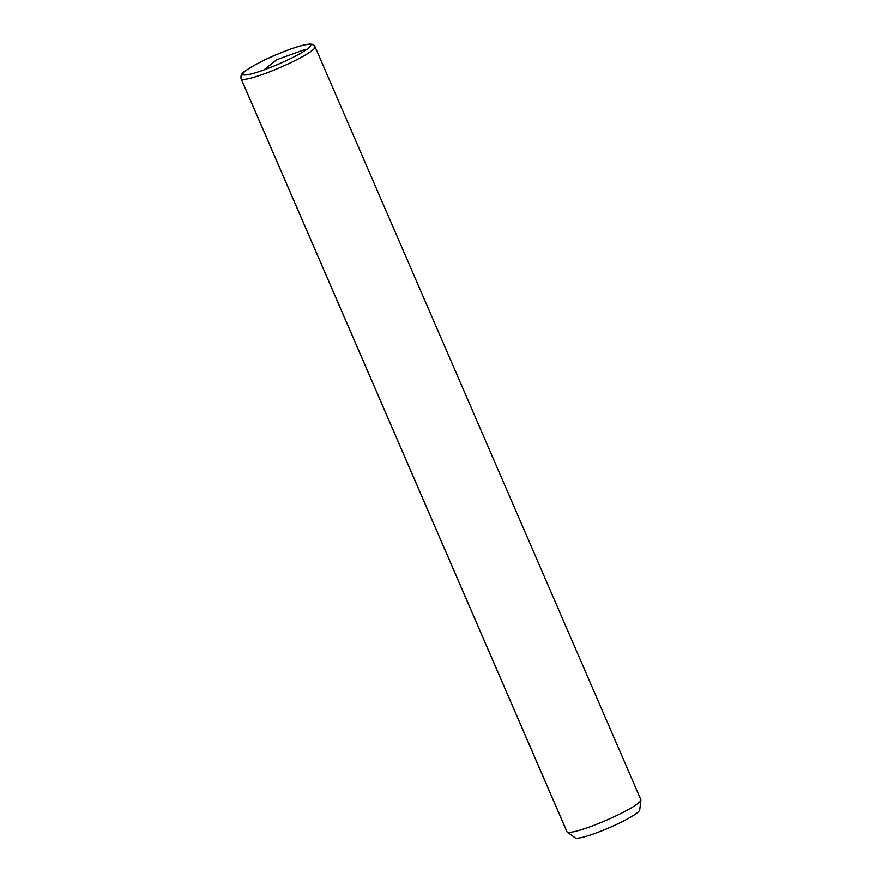 <?xml version="1.0" encoding="UTF-8"?>
<svg xmlns="http://www.w3.org/2000/svg" width="882" height="882" viewBox="0 0 882 882"><rect width="100%" height="100%" fill="white"/><g stroke="black" fill="none" stroke-linecap="round" stroke-linejoin="round"><path stroke-width="1.32" d="M640.916 800.084L639.715 809.974A35.258 4.542 156.6 0 1 609.12 827.79A35.258 4.542 156.6 0 1 575.196 837.9L567.17 832.002A40.285 5.193 -23.4 0 0 605.945 820.447A40.285 5.193 -23.4 0 0 640.916 800.084A40.285 5.193 -23.4 0 0 640.707 799.467M566.85 831.417A40.285 5.193 -23.4 0 0 567.06 831.913A40.285 5.193 -23.4 0 0 567.17 832.002M575.097 837.823A35.258 4.542 -23.4 0 0 610.785 827.062A35.258 4.542 -23.4 0 0 639.538 809.433M241.238 78.983A40.285 5.193 -23.4 0 0 281.071 67.109A40.285 5.193 -23.4 0 0 315.039 46.757A40.285 5.193 -23.4 0 0 314.885 46.537A3.363 3.33 134.8 0 0 310.497 44.828A36.934 4.752 156.6 0 1 280.377 63.306A36.934 4.752 156.6 0 1 242.991 74.573A36.934 4.752 156.6 0 1 273.111 56.095A36.934 4.752 156.6 0 1 310.497 44.828A36.934 4.752 -23.4 0 0 273.111 56.095A36.934 4.752 -23.4 0 0 242.991 74.573A3.363 3.33 134.8 0 0 241.238 78.983L567.06 831.913L241.238 78.983A40.285 5.193 156.6 0 1 241.084 78.763A40.285 5.193 -23.4 0 0 241.238 78.983A3.363 3.33 -45.2 0 1 242.991 74.573A36.934 4.752 -23.4 0 0 280.377 63.306A36.934 4.752 -23.4 0 0 310.497 44.828A3.363 3.33 -45.2 0 1 314.179 45.5L315.039 46.757A40.285 5.193 156.6 0 1 281.071 67.109A40.285 5.193 156.6 0 1 241.238 78.983M315.039 46.757L640.861 799.687A40.285 5.193 156.6 0 1 606.893 820.039A40.285 5.193 156.6 0 1 567.06 831.913A40.285 5.193 156.6 0 1 566.906 831.693L241.084 78.763C240.488 75.411 241.789 72.875 244.975 71.166C253.046 65.599 263.012 60.307 274.908 55.279C288.524 49.447 299.163 45.82 306.826 44.398C311.059 43.802 313.518 44.177 314.179 45.5M264.931 69.061L276.739 59.7L305.249 49.403"/></g></svg>
